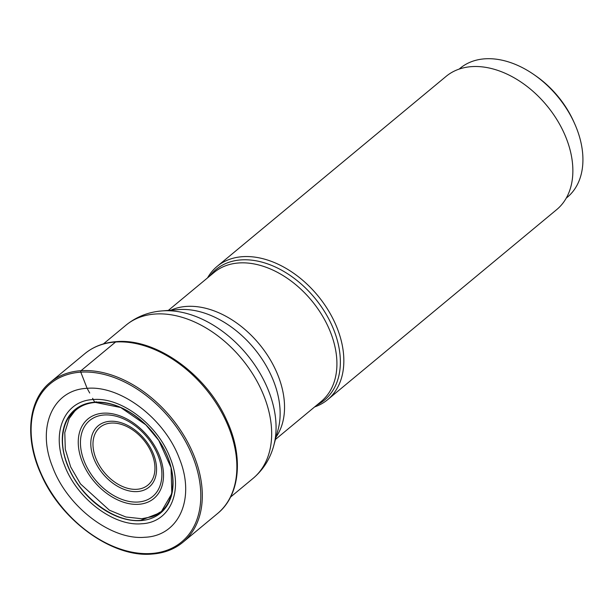 <?xml version="1.0" encoding="UTF-8"?>
<svg xmlns="http://www.w3.org/2000/svg" width="613" height="613" viewBox="0 0 613 613"><rect width="100%" height="100%" fill="white"/><g stroke="black" fill="none" stroke-linecap="round" stroke-linejoin="round"><path stroke-width="0.92" d="M87.115 388.328C120.654 385.171 164.759 418.756 179.41 458.616C195.639 498.369 179.142 535.946 144.883 537.264C111.351 540.421 67.246 506.836 52.595 466.976C36.366 427.223 52.864 389.646 87.115 388.328L80.786 372.16A1.088 0.72 -93.8 0 1 81.031 370.689L115.589 342.008A103.888 70.587 -129.7 0 0 84.786 353.701C93.567 346.506 104.133 342.483 116.493 341.633C155.848 338.07 206.29 374.259 226.504 419.844C243.721 456.172 240.38 495.197 217.469 513.594A103.888 70.587 -129.7 0 0 219.071 407.867A103.888 70.587 -129.7 0 0 115.589 342.008M96.387 401.799L94.701 402.182L93.276 399.546C121.251 396.91 158.039 424.924 170.261 458.172C183.793 491.335 170.031 522.682 141.465 523.778C113.489 526.414 76.702 498.4 64.472 465.152C50.94 431.989 64.702 400.641 93.276 399.546L92.601 398.297M140.638 520.606A67.116 45.6 -129.7 0 0 168.085 458.08A67.116 45.6 -129.7 0 0 94.716 402.205A67.116 45.6 50.3 0 0 67.269 464.731A67.116 45.6 50.3 0 0 140.638 520.606M140.653 520.383C114.064 522.889 79.1 496.262 67.484 464.654C54.618 433.138 67.698 403.346 94.854 402.304L120.7 407.515L145.856 424.855L158.782 440.456L171.058 467.688L171.809 493.572L160.867 512.46L140.653 520.383M74.717 411.147L69.169 418.503L64.786 432.648L65.3 449.283L70.671 466.914L80.502 483.925L109.382 510.185L125.864 516.997L141.733 518.728L150.875 516.958L154.576 515.487L160.384 511.978M566.22 198.152L567.27 197.286A83.851 56.971 -129.7 0 0 576.703 128.607A83.851 56.971 -129.7 0 0 574.534 123.435A83.851 56.971 -129.7 0 0 534.107 74.717A83.851 56.971 -129.7 0 0 460.179 68.235L459.137 69.108M574.534 123.435L573.661 121.481A78.395 53.262 -129.7 0 0 535.862 75.935L534.107 74.717M207.569 277.858A86.571 58.825 50.3 0 1 217.102 266.402A86.571 58.825 50.3 0 1 242.763 256.663A86.571 58.825 50.3 0 1 329.005 311.542A86.571 58.825 50.3 0 1 327.671 399.653A86.571 58.825 50.3 0 1 314.661 406.909M327.671 399.653L556.696 209.608A86.571 58.825 -129.7 0 0 558.029 121.497A86.571 58.825 -129.7 0 0 471.788 66.618A86.571 58.825 -129.7 0 0 446.126 76.357L217.102 266.402M89.713 393.025L87.513 389.048M84.786 353.701L50.228 382.374A103.888 70.587 50.3 0 1 81.031 370.689A103.888 70.587 50.3 0 1 184.513 436.54A103.888 70.587 50.3 0 1 182.912 542.267L217.469 513.594M80.786 372.16A102.8 69.844 -129.7 0 0 38.749 467.926A102.8 69.844 -129.7 0 0 151.127 553.508A102.8 69.844 -129.7 0 0 193.164 457.742A102.8 69.844 -129.7 0 0 80.786 372.16M209.914 275.911A84.87 57.66 50.3 0 1 241.284 259.881A84.87 57.66 50.3 0 1 241.346 259.881A84.87 57.66 50.3 0 1 328.989 319.365A84.87 57.66 50.3 0 1 316.998 404.963M275.421 439.467L321.258 401.423A83.851 56.971 -129.7 0 0 322.576 316.132A83.851 56.971 -129.7 0 0 239.093 262.939A83.851 56.971 -129.7 0 0 239.032 262.946A83.851 56.971 -129.7 0 0 214.175 272.379L168.337 310.416M170.851 310.216A83.851 56.971 50.3 0 1 186.651 306.408A83.851 56.971 50.3 0 1 186.712 306.408A83.851 56.971 50.3 0 1 266.027 353.065A83.851 56.971 50.3 0 1 276.08 437.031M278.095 429.583L278.103 429.552A86.402 58.702 -129.7 0 0 278.103 429.552A86.402 58.702 -129.7 0 0 254.334 348.667A86.402 58.702 -129.7 0 0 179.333 309.55A86.402 58.702 -129.7 0 0 179.272 309.557A86.402 58.702 -129.7 0 0 178.575 309.603L178.575 309.603A86.402 58.702 -129.7 0 0 178.544 309.611L162.07 310.906A96.969 65.89 50.3 0 1 162.79 310.852A96.969 65.89 50.3 0 1 162.859 310.852A96.969 65.89 50.3 0 1 247.07 354.712A96.969 65.89 50.3 0 1 273.781 445.528L273.781 445.528C270.21 458.739 263.314 469.688 253.085 478.378A99.528 67.622 -129.7 0 0 254.617 377.087A99.528 67.622 -129.7 0 0 155.472 314.002A99.528 67.622 -129.7 0 0 155.411 314.002A99.528 67.622 -129.7 0 0 125.972 325.196C136.392 316.745 148.43 311.979 162.07 310.906M136.806 489.304A37.539 25.508 50.3 0 1 95.766 458.049A37.539 25.508 50.3 0 1 111.122 423.077A37.539 25.508 50.3 0 1 152.162 454.333A37.539 25.508 50.3 0 1 136.806 489.304M137.304 491.572A39.845 27.072 50.3 0 1 137.251 491.58A39.845 27.072 50.3 0 1 93.735 458.371A39.845 27.072 50.3 0 1 110.041 421.284A39.845 27.072 50.3 0 1 110.102 421.277A39.845 27.072 50.3 0 1 153.618 454.494A39.845 27.072 50.3 0 1 137.304 491.572M138.155 502.024A49.347 33.531 -129.7 0 0 158.215 456.003A49.347 33.531 -129.7 0 0 104.287 414.978A49.347 33.531 -129.7 0 0 104.187 414.986A49.347 33.531 -129.7 0 0 84.127 461.007A49.347 33.531 -129.7 0 0 138.055 502.032A49.347 33.531 -129.7 0 0 138.155 502.024M103.214 413.185A51.653 35.094 -129.7 0 0 82.088 461.305A51.653 35.094 -129.7 0 0 138.553 504.307A51.653 35.094 -129.7 0 0 159.679 456.187A51.653 35.094 -129.7 0 0 103.214 413.185M50.228 382.374C27.968 400.182 24.367 438.51 41.27 474.753C61.338 520.881 112.554 557.738 151.817 554.083C163.993 553.24 174.353 549.302 182.912 542.267M150.905 516.997C175.977 510.192 180.735 472.033 158.813 440.433M69.169 418.495C74.648 408.748 83.399 403.392 95.421 402.427C112.47 401.791 129.289 409.262 145.871 424.84M253.085 478.378L230.542 497.082M278.103 429.552L273.781 445.528M125.972 325.196L103.428 343.901"/></g></svg>
